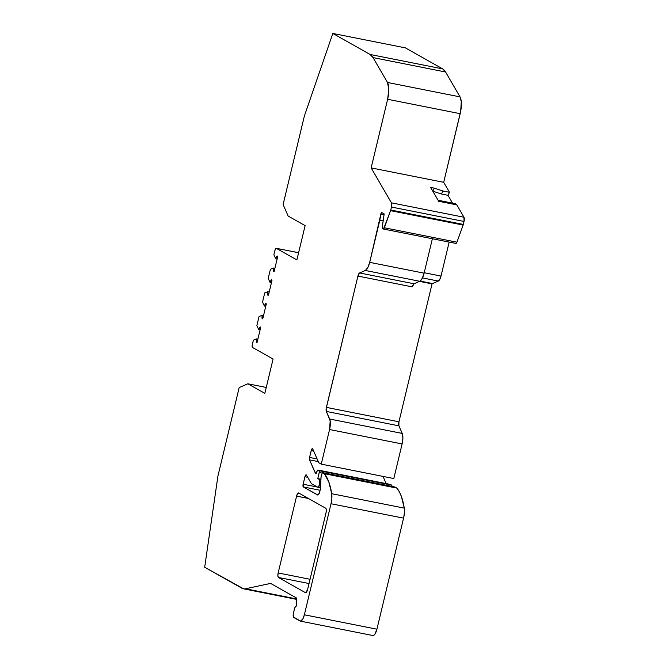 <?xml version="1.0" encoding="UTF-8"?>
<svg xmlns="http://www.w3.org/2000/svg" width="669" height="669" viewBox="0 0 669 669"><rect width="100%" height="100%" fill="white"/><g stroke="black" fill="none" stroke-linecap="round" stroke-linejoin="round"><path stroke-width="1" d="M307.698 477.29L304.93 476.738A2.367 0.82 101.2 0 1 306.143 474.839A2.367 0.82 101.2 0 1 306.226 474.873A2.367 0.82 101.2 0 1 306.402 475.057L311.419 483.704L306.402 475.057A2.367 0.82 101.2 0 0 306.226 474.873L305.198 475.893L303.132 484.231L317.357 487.049L303.132 484.231L303.333 486.932A2.367 0.82 101.2 0 1 303.132 484.231L317.357 487.049M313.644 451.015L311.219 450.538A2.367 0.82 101.2 0 1 312.431 448.64A2.367 0.82 101.2 0 1 312.515 448.665A2.367 0.82 101.2 0 1 312.741 448.949L318.762 462.739L312.741 448.949A2.367 0.82 101.2 0 0 312.515 448.665L311.486 449.693L309.563 457.429L317.098 458.926L309.563 457.429L309.538 459.862A2.367 0.82 101.2 0 1 309.563 457.429L317.098 458.926M390.336 484.456L391.666 485.117A1.581 0.544 -78.8 0 1 391.892 486.388A1.581 0.544 -78.8 0 0 391.666 485.117L319.113 470.7A1.581 0.544 101.2 0 1 319.247 472.506L322.224 473.1L319.247 472.506L317.775 478.628L320.903 479.255L317.775 478.628L320.869 479.932L319.648 479.681L319.431 484.323L320.66 484.573L319.431 484.323A2.367 0.82 101.2 0 1 318.051 487.425A2.367 0.82 101.2 0 1 317.959 487.392L311.419 483.704L306.402 475.057A2.367 0.82 101.2 0 0 306.226 474.873A2.367 0.82 101.2 0 0 304.93 476.738L303.132 484.231L304.93 476.738M432.776 191.142A55.744 19.342 -78.8 0 1 434.24 188.131L442.962 191L434.24 188.131A55.744 19.342 -78.8 0 0 432.776 191.142A55.744 19.342 -78.8 0 1 434.24 188.131L430.61 187.404L438.663 201.277L430.61 187.404L434.24 188.131L430.61 187.404L438.663 201.277L456.802 204.881L463.977 217.249L391.432 202.841A3.947 1.371 101.2 0 1 391.465 207.047L390.755 210.007L463.308 224.424L464.018 221.456A3.947 1.371 -78.8 0 0 463.977 217.249L464.018 221.456L391.465 207.047L390.755 210.007L463.308 224.424L464.018 221.456L391.465 207.047L390.755 210.007A2.367 0.82 101.2 0 1 390.562 210.668L463.115 225.077L456.919 242.186L455.823 243.399A2.367 0.82 -78.8 0 0 455.907 243.432A2.367 0.82 -78.8 0 0 456.919 242.186L384.366 227.778A2.367 0.82 101.2 0 1 383.354 229.015A2.367 0.82 101.2 0 1 383.27 228.982L382.643 228.631A2.367 0.82 101.2 0 1 382.334 226.532L384.165 213.904L381.782 212.558L380.853 214.113A1.581 0.544 101.2 0 1 381.723 212.541A1.581 0.544 101.2 0 1 381.782 212.558L384.165 213.904L381.782 212.558A1.581 0.544 101.2 0 0 380.853 214.113L379.841 220.126L383.161 220.787L379.841 220.126L369.698 262.357A10.252 3.554 101.2 0 1 365.333 270.468L419.747 281.281L414.011 283.765L412.33 286.892L357.915 276.08A3.947 1.371 101.2 0 1 359.596 272.96L414.011 283.765A3.947 1.371 -78.8 0 0 412.33 286.892L357.915 276.08L326.388 407.379L398.941 421.796A3.947 1.371 -78.8 0 0 398.9 425.844L326.355 411.427A3.947 1.371 101.2 0 1 326.388 407.379L398.941 421.796L398.9 425.844L402.22 433.428L329.666 419.02A10.252 3.554 101.2 0 1 329.566 429.531L402.111 443.948A10.252 3.554 -78.8 0 0 402.22 433.428L402.897 437.936L402.111 443.948L393.807 478.552L321.254 464.144L318.762 462.739L312.741 448.949A2.367 0.82 101.2 0 0 312.515 448.665A2.367 0.82 101.2 0 0 311.219 450.538L309.563 457.429L311.219 450.538M391.8 486.923L391.825 485.343L390.52 484.465L317.967 470.056L391.666 485.117L317.967 470.056L319.113 470.7L319.347 471.904L317.775 478.628L319.648 479.681L319.372 484.916L318.168 487.425L320.501 487.893L318.051 487.425M260.09 329.951L258.744 329.683A3.947 1.371 101.2 0 1 260.333 326.999L258.744 329.683L260.09 329.951L258.744 329.683L256.863 325.669L259.062 316.521L262.206 315.258L263.553 315.525L262.206 315.258L262.231 318.896A3.947 1.371 101.2 0 1 262.206 315.258L263.553 315.525M265.76 306.31L264.414 306.042A3.947 1.371 101.2 0 1 266.011 303.358L264.414 306.042L265.76 306.31L264.414 306.042L262.541 302.037L264.74 292.88L267.859 291.692L269.214 291.96L267.859 291.692L267.935 295.322A3.947 1.371 101.2 0 1 267.859 291.692L269.214 291.96M271.422 282.744L270.075 282.477A3.947 1.371 101.2 0 1 271.631 279.742L270.075 282.477L271.422 282.744L270.075 282.477L268.219 278.396L270.41 269.247L273.537 268.052L274.884 268.319L273.537 268.052L273.613 271.681A3.947 1.371 101.2 0 1 273.537 268.052L274.884 268.319M318.26 461.593L309.538 459.862L318.26 461.593L309.538 459.862L315.668 473.56A2.367 0.82 101.2 0 1 315.392 473.259A2.367 0.82 101.2 0 0 316.738 472.272L317.215 470.901L316.738 472.272A2.367 0.82 101.2 0 1 315.701 473.577L317.215 470.901A1.581 0.544 101.2 0 1 317.909 470.031A1.581 0.544 101.2 0 1 317.967 470.056L319.113 470.7A1.581 0.544 101.2 0 1 319.247 472.506L322.224 473.1M390.52 484.465A1.581 0.544 -78.8 0 0 390.462 484.448A1.581 0.544 -78.8 0 0 390.395 484.44A1.581 0.544 -78.8 0 1 390.52 484.465L317.967 470.056L317.215 470.901A1.581 0.544 101.2 0 1 317.967 470.056M320.108 490.268L303.333 486.932L320.108 490.268L303.333 486.932L317.566 494.96A3.947 1.371 101.2 0 0 319.732 491.857L320.459 488.805L319.732 491.857A3.947 1.371 101.2 0 1 317.716 495.018A3.947 1.371 101.2 0 1 317.566 494.96L319.28 493.262L320.459 488.805L320.986 477.482A2.367 0.82 101.2 0 1 321.329 475.701L322.408 472.582L394.953 486.999L396.96 488.127L394.953 486.999L322.408 472.582L324.406 473.711L396.96 488.127L399.318 491.757L401.35 496.348L404.277 508.122L331.724 493.714A11.833 4.106 101.2 0 1 331.021 503.74L403.574 518.149A11.833 4.106 -78.8 0 0 404.277 508.122L404.411 512.797L403.574 518.149L376.915 629.203L304.362 614.786A7.886 2.735 101.2 0 1 300.339 621.116A7.886 2.735 101.2 0 1 300.038 621.008L293.808 617.495A3.947 1.371 101.2 0 1 293.482 612.98L294.393 609.166A3.947 1.371 101.2 0 1 296.4 605.997L296.718 598.136A14.986 5.201 101.2 0 1 296.4 605.997L295.313 606.816L294.393 609.166A3.947 1.371 101.2 0 1 296.4 605.997A14.986 5.201 101.2 0 0 296.718 598.136L270.602 583.41L245.498 588.779A39.438 13.681 101.2 0 1 243.432 588.812A39.438 13.681 101.2 0 1 241.961 588.26L204.681 567.237L217.927 476.052L239.176 387.568L247.864 383.797L266.254 387.451L247.864 383.797L264.832 393.372L273.077 359.052L252.489 347.445A2.367 0.82 101.2 0 1 252.288 344.736L253.384 340.161L256.528 338.899L257.874 339.166L256.528 338.899L256.562 342.528A3.947 1.371 101.2 0 1 256.528 338.899L257.874 339.166M277.1 259.112L275.745 258.836A3.947 1.371 101.2 0 1 277.309 256.102L275.745 258.836L277.1 259.112L275.745 258.836L273.889 254.755L274.992 250.181A2.367 0.82 101.2 0 1 276.197 248.283A2.367 0.82 101.2 0 1 276.289 248.316L298.6 252.748L276.289 248.316L296.877 259.923L305.114 225.612L288.138 216.037L283.112 204.538L304.362 116.055L332.828 33.45L370.116 54.473A39.438 13.681 101.2 0 1 373.026 57.593L445.579 72.001A39.438 13.681 -78.8 0 0 442.669 68.89L370.116 54.473L373.026 57.593L445.579 72.001L460.021 96.88L461.276 101.671L460.707 111.171L443.698 182.319L449.493 192.296A52.843 18.331 -78.8 0 0 448.004 195.315L441.481 194.018L432.768 191.175L441.481 194.018A52.843 18.331 -78.8 0 1 442.962 191L449.493 192.296A52.843 18.331 -78.8 0 0 448.004 195.315L441.481 194.018A52.843 18.331 -78.8 0 1 442.962 191L449.493 192.296A52.843 18.331 -78.8 0 0 448.004 195.315L441.481 194.018A52.843 18.331 -78.8 0 1 442.962 191L449.493 192.296L443.698 182.319L449.493 192.296M420.124 281.072L432.584 283.547L420.124 281.072L432.584 283.547L438.312 281.064L422.474 277.911L438.312 281.064A6.305 2.191 -78.8 0 0 441.005 276.071L424.213 272.735L441.005 276.071L449.158 242.094L441.005 276.071L439.801 279.366L438.312 281.064A6.305 2.191 -78.8 0 0 441.005 276.071L424.213 272.735M384.039 214.741L380.853 214.113L384.039 214.741L380.853 214.113L369.698 262.357L367.749 267.717L365.333 270.468L419.747 281.281L414.011 283.765A3.947 1.371 -78.8 0 0 412.33 286.892L357.915 276.08L326.171 408.558L326.355 411.427L330.185 420.96L329.566 429.531L402.111 443.948L393.807 478.552L321.254 464.144L318.762 462.739L321.254 464.144L329.566 429.531L321.254 464.144L393.807 478.552L402.111 443.948A10.252 3.554 -78.8 0 0 402.22 433.428L329.666 419.02A10.252 3.554 101.2 0 1 329.566 429.531L402.111 443.948M452.537 203.117L448.004 195.315M390.755 210.007A2.367 0.82 101.2 0 1 390.562 210.668L463.115 225.077A2.367 0.82 -78.8 0 0 463.308 224.424L390.755 210.007A2.367 0.82 101.2 0 1 390.562 210.668L463.115 225.077L456.919 242.186A2.367 0.82 -78.8 0 1 455.823 243.399L383.454 229.024M432.375 238.758L424.113 273.169L432.375 238.758L424.113 273.169L422.164 278.521L419.747 281.281L414.011 283.765L359.596 272.96L357.915 276.08A3.947 1.371 101.2 0 1 359.596 272.96L414.011 283.765M424.113 273.169L369.698 262.357L424.113 273.169A10.252 3.554 101.2 0 1 419.747 281.281A10.252 3.554 101.2 0 0 424.113 273.169L369.698 262.357A10.252 3.554 101.2 0 1 365.333 270.468L359.596 272.96L365.333 270.468L419.747 281.281M422.474 277.911L438.312 281.064L432.584 283.547A7.886 2.735 -78.8 0 0 432.049 283.89L419.488 281.39L432.049 283.89L398.941 421.796A3.947 1.371 -78.8 0 0 398.9 425.844L402.22 433.428L329.666 419.02L326.355 411.427A3.947 1.371 101.2 0 1 326.388 407.379L398.941 421.796L432.049 283.89L419.488 281.39M309.563 457.429A2.367 0.82 101.2 0 0 309.538 459.862L315.392 473.259L316.111 473.401M303.132 484.231A2.367 0.82 101.2 0 0 303.333 486.932L317.867 495.027M300.339 621.116L372.884 635.533A7.886 2.735 -78.8 0 0 376.915 629.203L374.891 634.179L373.687 635.383L372.591 635.425A7.886 2.735 -78.8 0 0 376.915 629.203L304.362 614.786L302.923 618.792L300.565 621.133L293.407 616.935L293.223 614.493L294.393 609.166L293.482 612.98A3.947 1.371 101.2 0 0 293.808 617.495L300.038 621.008A7.886 2.735 101.2 0 0 304.362 614.786L331.021 503.74L403.574 518.149L376.915 629.203L304.362 614.786L331.021 503.74L403.574 518.149A11.833 4.106 -78.8 0 0 404.277 508.122L331.724 493.714L331.857 498.38L331.021 503.74L304.362 614.786M296.777 598.972L245.498 588.779L270.602 583.41L296.718 598.136L270.602 583.41L245.498 588.779L296.777 598.972L243.667 588.854L204.681 567.237L217.927 476.052L239.176 387.568L247.864 383.797L264.832 393.372L273.077 359.052L252.489 347.445L252.138 345.647L253.384 340.161L256.528 338.899L253.384 340.161L252.288 344.736A2.367 0.82 101.2 0 0 252.489 347.445L273.077 359.052L264.832 393.372L247.864 383.797L266.254 387.451M256.528 338.899A3.947 1.371 101.2 0 0 256.562 342.528L257.122 342.302L256.562 342.528L257.122 342.302L260.642 327.651L260.333 326.999A3.947 1.371 101.2 0 0 258.744 329.683L256.863 325.669L259.062 316.521L262.206 315.258L259.062 316.521L256.863 325.669L258.744 329.683M262.206 315.258A3.947 1.371 101.2 0 0 262.231 318.896L262.8 318.661L262.231 318.896L262.8 318.661L266.312 304.01L266.011 303.358A3.947 1.371 101.2 0 0 264.414 306.042L262.541 302.037L264.74 292.88L267.859 291.692L264.74 292.88L262.541 302.037L264.414 306.042M267.859 291.692A3.947 1.371 101.2 0 0 267.935 295.322L268.453 295.129L267.935 295.322L268.453 295.129L271.965 280.478L271.631 279.742A3.947 1.371 101.2 0 0 270.075 282.477L268.219 278.396L270.41 269.247L273.537 268.052L270.41 269.247L268.219 278.396L270.075 282.477M273.537 268.052A3.947 1.371 101.2 0 0 273.613 271.681L274.123 271.489L273.613 271.681L274.123 271.489L277.643 256.837L277.309 256.102A3.947 1.371 101.2 0 0 275.745 258.836L273.889 254.755L275.252 249.336L276.289 248.316L296.877 259.923L305.114 225.612L288.138 216.037L283.112 204.538L304.362 116.055L332.828 33.45L370.116 54.473A39.438 13.681 101.2 0 1 373.026 57.593L387.468 82.463L460.021 96.88A15.772 5.469 101.2 0 1 460.18 113.688L443.698 182.319L371.153 167.902L443.698 182.319L460.18 113.688L387.627 99.28L460.18 113.688A15.772 5.469 101.2 0 0 460.021 96.88L445.579 72.001A39.438 13.681 -78.8 0 0 442.669 68.89L445.579 72.001L460.021 96.88L387.468 82.463A15.772 5.469 101.2 0 1 387.627 99.28L371.153 167.902L391.432 202.841L391.465 207.047L464.018 221.456A3.947 1.371 -78.8 0 0 463.977 217.249L391.432 202.841A3.947 1.371 101.2 0 1 391.465 207.047M456.802 204.881L463.977 217.249L456.802 204.881L438.663 201.277L456.802 204.881A17.586 6.105 -78.8 0 0 453.097 204.087L455.121 203.635L456.802 204.881A17.586 6.105 -78.8 0 0 455.087 203.627L438.061 200.248M308.451 498.48L296.593 496.122A3.947 1.371 101.2 0 1 298.608 492.961A3.947 1.371 101.2 0 1 298.759 493.011L325.703 508.214A3.947 1.371 101.2 0 1 326.037 512.73L307.589 589.548A3.947 1.371 101.2 0 1 305.582 592.717A3.947 1.371 101.2 0 1 305.432 592.659L278.48 577.464A3.947 1.371 101.2 0 1 278.153 572.948L310.056 579.287L278.153 572.948L296.593 496.122A3.947 1.371 101.2 0 1 298.759 493.011L325.703 508.214A3.947 1.371 101.2 0 1 326.037 512.73L307.589 589.548A3.947 1.371 101.2 0 1 305.432 592.659L278.48 577.464A3.947 1.371 101.2 0 1 278.153 572.948L296.593 496.122L308.451 498.48L296.593 496.122L297.605 493.638L298.759 493.011L325.703 508.214L326.321 509.828L326.037 512.73L307.589 589.548L305.733 592.726M309.036 583.535L278.48 577.464L309.036 583.535L278.48 577.464L277.869 575.85L278.153 572.948L310.056 579.287M463.308 224.424A2.367 0.82 -78.8 0 1 463.115 225.077A2.367 0.82 -78.8 0 0 463.308 224.424L464.018 221.456M438.312 281.064L432.584 283.547A7.886 2.735 -78.8 0 0 432.049 283.89L398.941 421.796M383.028 476.412L386.164 483.595M442.669 68.89L405.381 47.867L332.828 33.45L405.381 47.867L442.669 68.89L370.116 54.473L442.669 68.89L405.381 47.867L332.828 33.45L304.362 116.055L283.112 204.538L288.138 216.037L305.114 225.612L296.877 259.923L276.289 248.316L298.6 252.748M390.562 210.668L383.529 228.999L382.434 228.38L382.267 227.268L384.165 213.904L382.334 226.532A2.367 0.82 101.2 0 0 382.643 228.631L383.27 228.982A2.367 0.82 101.2 0 0 384.366 227.778L456.919 242.186L384.366 227.778L390.562 210.668L384.366 227.778M326.355 411.427L398.9 425.844L326.355 411.427L329.666 419.02M322.408 472.582L324.406 473.711L396.96 488.127L394.953 486.999L322.408 472.582L321.329 475.701A2.367 0.82 101.2 0 0 320.986 477.482L320.459 488.805L321.095 476.587L322.408 472.582L324.406 473.711A78.867 27.362 101.2 0 1 331.724 493.714A11.833 4.106 101.2 0 1 331.021 503.74M396.96 488.127A78.867 27.362 101.2 0 1 404.277 508.122L331.724 493.714L328.797 481.939L324.406 473.711L396.96 488.127A78.867 27.362 101.2 0 1 404.277 508.122M445.579 72.001L373.026 57.593L387.468 82.463L388.823 89.412L387.627 99.28L371.153 167.902L391.432 202.841L463.977 217.249M318.168 487.425L311.419 483.704L317.959 487.392A2.367 0.82 101.2 0 0 319.431 484.323L320.66 484.573M257.122 342.302L260.642 327.651L257.122 342.302M262.8 318.661L266.312 304.01L262.8 318.661M268.453 295.129L271.965 280.478L268.453 295.129M274.123 271.489L277.643 256.837L274.123 271.489M391.666 485.117L319.113 470.7M319.247 472.506L317.775 478.628L320.903 479.255M317.775 478.628L320.869 479.932M275.745 258.836L273.889 254.755L274.992 250.181A2.367 0.82 101.2 0 1 276.289 248.316M319.648 479.681L319.431 484.323M441.005 276.071L449.158 242.094M380.853 214.113L379.841 220.126L383.161 220.787M432.584 283.547A7.886 2.735 -78.8 0 0 432.049 283.89M245.498 588.779A39.438 13.681 101.2 0 1 241.961 588.26L204.681 567.237L217.927 476.052L239.176 387.568L247.864 383.797M434.24 188.131L442.962 191M463.115 225.077L456.919 242.186M398.9 425.844L402.22 433.428M403.574 518.149L376.915 629.203M379.841 220.126L369.698 262.357M365.333 270.468L359.596 272.96M357.915 276.08L326.388 407.379M329.566 429.531L321.254 464.144M309.538 459.862L315.392 473.259M303.333 486.932L317.566 494.96M324.406 473.711A78.867 27.362 101.2 0 1 331.724 493.714M332.828 33.45L370.116 54.473M373.026 57.593L387.468 82.463L460.021 96.88M387.468 82.463A15.772 5.469 101.2 0 1 387.627 99.28L460.18 113.688M387.627 99.28L371.153 167.902L443.698 182.319M371.153 167.902L391.432 202.841M278.153 572.948L296.593 496.122M305.432 592.659L278.48 577.464M317.909 470.031L390.462 484.448M383.354 229.015L455.907 243.432M243.449 588.812L296.802 599.416M276.205 248.283L298.6 252.731"/></g></svg>
